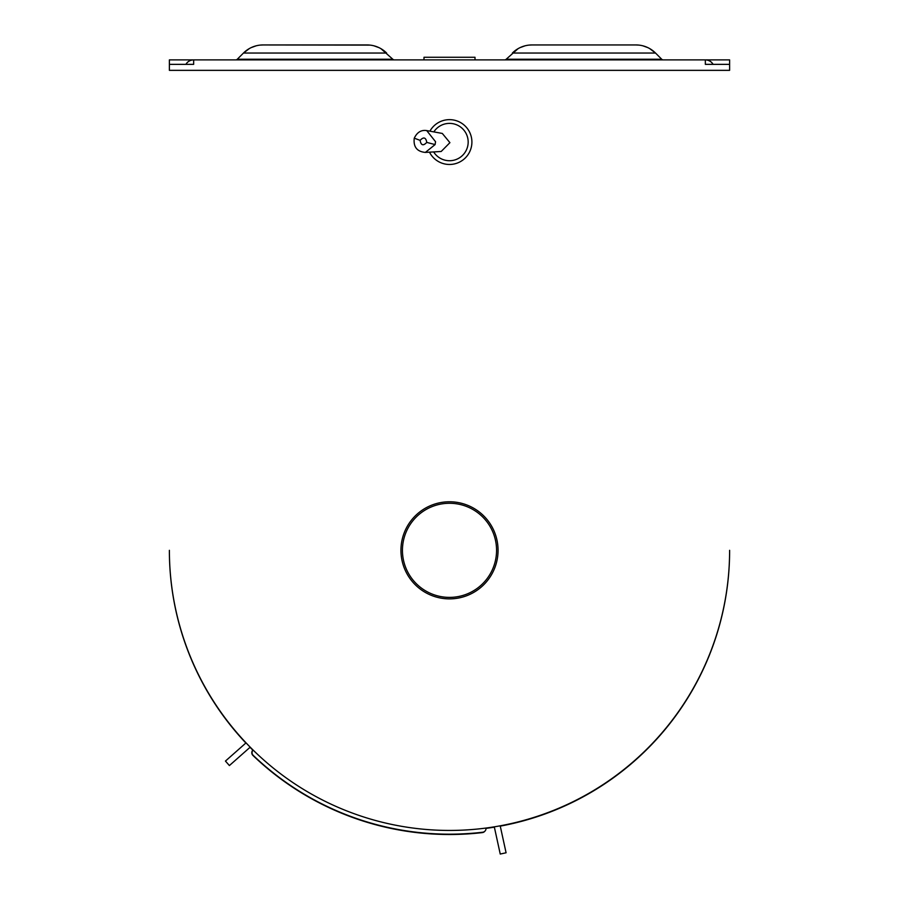 <?xml version="1.0" encoding="UTF-8"?>
<svg xmlns="http://www.w3.org/2000/svg" width="899" height="899" viewBox="0 0 899 899"><rect width="100%" height="100%" fill="white"/><g stroke="black" fill="none" stroke-linecap="round" stroke-linejoin="round"><path stroke-width="1.35" d="M649.775 48.647L655.517 53.041L512.385 53.041A27.633 27.633 0 0 1 531.927 44.95L635.975 44.95A27.633 27.633 0 0 1 655.517 53.041L661.709 59.233A2.236 2.236 0 0 0 663.293 59.885L517.723 59.885M518.026 48.703L506.204 59.233L661.709 59.233M663.293 59.885L504.62 59.885A2.236 2.236 0 0 0 506.204 59.233M248.809 59.885L235.707 59.885A2.236 2.236 0 0 0 237.291 59.233L243.483 53.041L386.615 53.041A27.633 27.633 0 0 0 367.073 44.95L358.476 44.95M380.974 48.703L392.796 59.233L237.291 59.233M367.073 44.95L263.025 44.95L370.051 45.107M249.225 48.647L243.483 53.041A27.633 27.633 0 0 1 263.025 44.95L260.058 45.107M394.38 59.885A2.236 2.236 0 0 1 392.796 59.233M540.524 44.95L635.975 44.95L540.524 44.95M485.977 828.058A3.731 3.731 0 0 1 482.707 832.227A283.848 283.848 0 0 1 253.203 755.362A3.731 3.731 0 0 1 253.102 750.058M484.842 831.227A3.731 3.731 0 0 1 482.37 832.598A283.848 283.848 0 0 1 252.956 755.452A3.731 3.731 0 0 1 252.877 750.126L253.024 749.98M402.437 550.323A47.063 47.063 0 0 0 449.5 597.386A47.063 47.063 0 0 0 496.563 550.323A47.063 47.063 0 0 0 449.5 503.271A47.063 47.063 0 0 0 402.437 550.323M498.057 550.323A48.557 48.557 0 0 1 449.5 598.88A48.557 48.557 0 0 1 400.943 550.323A48.557 48.557 0 0 1 449.5 501.777A48.557 48.557 0 0 1 498.057 550.323M429.913 131.164A22.408 22.408 0 0 1 471.896 142.683A22.408 22.408 0 0 1 429.497 152.167M433.644 151.92A18.677 18.677 0 0 0 468.165 142.581A18.677 18.677 0 0 0 433.835 131.883M441.195 151.482L449.916 142.66L442.308 133.445L426.699 130.58L435.554 141.716L435.094 144.593L425.373 152.414L441.195 151.482M420.103 140.356C421.024 145.413 423.249 146.099 426.778 142.402C425.856 137.345 423.631 136.659 420.103 140.356L414.45 138.244M423.991 59.885L423.991 57.278L475.009 57.278L475.009 59.885M246.045 742.855L225.447 761.071L229.402 765.555L250.203 747.159M500.192 825.821L506.081 852.78L500.237 854.05L494.293 826.833M169.383 59.885L169.383 64.357L193.656 64.357L193.656 59.885L169.383 59.885M500.26 826.125A280.117 280.117 0 0 0 729.617 550.649L729.617 550.323A280.117 280.117 0 0 1 449.5 830.44A280.117 280.117 0 0 1 169.383 550.323L169.383 550.649A280.117 280.117 0 0 0 245.877 743.012M705.344 64.357L729.617 64.357L729.617 59.885L705.344 59.885L705.344 64.357L705.344 59.885L193.656 59.885A8.968 8.968 0 0 0 185.902 64.357M685.544 59.885L490.584 59.885M408.416 59.885L288.152 59.885M250.023 747.316A280.117 280.117 0 0 0 252.866 750.148M486.011 828.384A280.117 280.117 0 0 0 494.36 827.147M713.098 64.357A8.968 8.968 0 0 0 705.344 59.885M193.656 64.357L193.656 59.885M729.617 64.357L729.617 70.347L169.383 70.347L169.383 64.357M435.094 144.593L426.778 142.402M251.237 47.591L256.114 45.827M520.116 47.602L524.982 45.838M528.949 45.107L531.927 44.95M425.362 152.414C416.979 151.628 413.27 146.908 414.237 138.266C417.046 132.299 421.193 129.737 426.699 130.58M647.763 47.591L642.886 45.827M638.942 45.107L635.975 44.95M378.884 47.602L374.018 45.838"/></g></svg>
